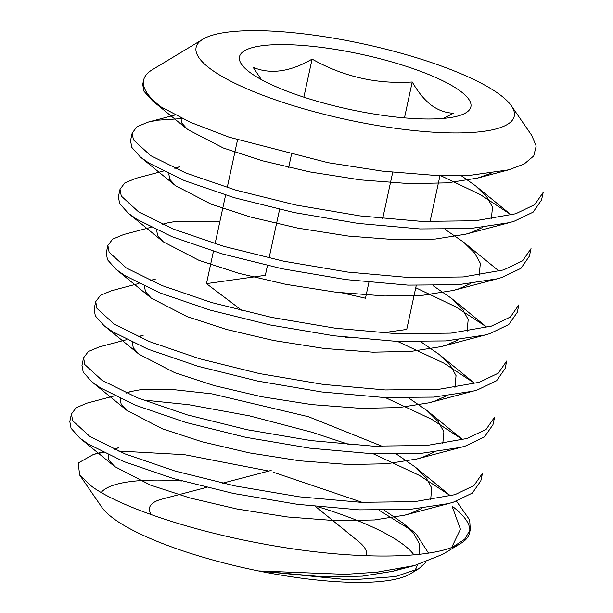 <?xml version="1.0" encoding="UTF-8"?>
<svg xmlns="http://www.w3.org/2000/svg" width="613" height="613" viewBox="0 0 613 613"><rect width="100%" height="100%" fill="white"/><g stroke="black" fill="none" stroke-linecap="round" stroke-linejoin="round"><path stroke-width="0.92" d="M315.465 506.461L358.582 541.524A110.968 26.42 -167.8 0 1 366.13 555.784M345.54 337.211L348.897 337.587M267.452 265.544L265.345 275.314L206.458 283.627L242.296 310.737M206.458 283.627L213.447 251.284M215.079 243.752L225.592 195.103M227.224 187.57L237.515 139.956M261.414 79.629L253.207 67.399C270.632 74.587 290.255 71.813 312.094 59.093C343.226 76.648 376.612 84.287 412.235 81.989C418.02 92.057 424.349 99.773 431.23 105.152C438.272 110.263 445.689 112.945 453.49 113.206L443.322 118.409M269.084 258.019L279.605 209.362M288.677 167.395L291.39 154.828M303.856 97.168L312.094 59.093M368.934 282.241L365.486 298.217L342.498 292.96M382.711 218.534L392.711 172.307M404.473 117.88L412.235 81.989M382.091 332.905L406.741 329.426L416.25 285.42M430.027 221.714L440.011 175.533M460.853 91.49A118.363 28.175 -167.8 0 1 457.405 116.141A118.363 28.175 -167.8 0 1 351.272 109.773A118.363 28.175 -167.8 0 1 249.514 72.104A118.363 28.175 -167.8 0 1 247.913 70.847A118.363 28.175 -167.8 0 1 309.573 46.052A118.363 28.175 -167.8 0 1 460.853 91.49M103.306 452.409L93.536 454.371L78.196 463.03L79.667 475.06L91.643 486.316C119.014 506.499 190.26 530.919 266.111 544.436C342.56 558.474 419.016 560.213 452.425 547.248A207.133 49.316 12.2 0 0 460.846 543.371L442.479 554.443L414.503 565.538L377.133 572.167L345.41 574.335L258.479 570.933L324.101 576.879L362.321 576.136L392.611 571.339L401.461 568.519M419.338 554.298L419.606 544.191L413.974 534.038L402.825 523.027L384.443 510.361M113.696 449.03L118.899 447.651L114.187 449.252M108.072 454.708L108.968 460.225L114.761 466.6L150.53 485.128L189.976 497.978L237.17 509.051L287.551 516.974L336.253 520.698L374.466 519.954L404.764 515.158L410.396 513.479L421.913 508.33M430.64 499.901L431.751 488.009L426.119 477.856L414.97 466.845L396.588 454.179M382.65 446.471L308.416 416.71L211.761 393.83L170.667 389.316L140.04 389.807L131.044 391.469L126.332 393.063M120.217 398.527L121.121 404.044L126.906 410.419L162.675 428.947L202.121 441.797L249.315 452.869L299.696 460.792L348.399 464.516L386.619 463.773L416.909 458.976L422.549 457.298L434.058 452.149M442.785 443.72L443.896 431.828L438.264 421.675L427.123 410.656L408.733 397.998M137.994 336.667L143.189 335.288L138.477 336.882M132.362 342.345L133.266 347.862L139.051 354.237L174.828 372.765L214.266 385.615L261.46 396.688L311.841 404.603L360.544 408.335L398.764 407.591L429.054 402.795L434.694 401.117L446.21 395.967M454.938 387.531L456.049 375.646L450.409 365.494L439.268 354.475L420.886 341.816M150.139 280.486L155.342 279.107L150.622 280.7M144.507 286.164L145.411 291.673L151.204 298.056L186.973 316.584L226.412 329.434L273.605 340.499L323.993 348.422L372.689 352.153L410.909 351.41L441.199 346.606L446.839 344.935L458.355 339.786M467.083 331.349L468.194 319.465L462.562 309.312L451.413 298.293L433.031 285.635M419.093 277.927L417.997 277.367M219.837 221.73L176.483 221.262L167.487 222.925L162.774 224.519M156.66 229.982L157.556 235.492L163.349 241.874L199.118 260.402L238.564 273.252L285.758 284.317L336.139 292.24L384.841 295.972L423.054 295.228L453.352 290.424L458.984 288.754L470.5 283.604M479.228 275.168L480.339 263.284L474.707 253.131L463.558 242.112L445.176 229.446M174.437 168.123L179.632 166.744L174.92 168.337M168.805 173.801L169.709 179.31L175.494 185.685L211.263 204.221L250.709 217.071L297.903 228.136L348.284 236.059L396.986 239.79L435.207 239.047L465.497 234.243L471.136 232.572L482.646 227.423M491.373 218.987L492.484 207.102L486.852 196.949L475.711 185.931L461.06 175.548M180.881 117.865L181.854 123.129L187.639 129.504L223.416 148.039L262.854 160.89L310.048 171.954L360.429 179.877L409.132 183.609L447.352 182.866L477.642 178.061L491.082 173.264M182.291 118.547L157.825 120.186L148.032 122.14L136.929 126.768L132.178 133.075L133.404 139.841L150.637 155.625L185.969 173.073L236.005 190.191L295.903 205.041L359.862 215.891L421.675 221.4L475.359 220.757L515.717 213.753L534.72 204.642L543.187 192.436M475.711 185.931L510.729 214.527L480.278 194.582L440.463 175.548M163.227 171.088L135.887 178.322L124.784 182.95L120.033 189.256L121.259 196.022L138.492 211.807L173.824 229.254L223.86 246.372L283.758 261.23L347.717 272.072L409.53 277.582L463.213 276.946L503.572 269.935L522.575 260.824L531.042 248.617M151.074 227.27L123.742 234.503L112.639 239.131L107.88 245.438L109.114 252.204L126.339 267.988L161.679 285.436L211.707 302.561L271.605 317.411L335.564 328.254L397.385 333.771L451.068 333.127L491.419 326.116L510.43 317.005L518.889 304.799M451.413 298.293L486.438 326.89L455.988 306.944L415.752 287.735M138.929 283.451L111.597 290.685L100.486 295.313L95.735 301.619L96.961 308.385L114.194 324.17L149.526 341.617L199.562 358.743L259.46 373.593L323.419 384.443L385.232 389.952L438.916 389.309L479.274 382.297L498.285 373.187L506.744 360.98M439.268 354.475L474.293 383.079L443.843 363.126L397.446 341.364M126.784 339.64L99.444 346.866L88.341 351.502L83.59 357.8L84.816 364.566L102.049 380.351L137.381 397.799L187.417 414.924L247.315 429.774L311.274 440.624L373.087 446.134L426.771 445.49L467.129 438.479L486.132 429.368L494.599 417.162M427.123 410.656L462.141 439.26L431.69 419.307L385.301 397.546M114.639 395.822L87.299 403.048L76.196 407.683L71.445 413.982L72.671 420.748L89.904 436.533L125.236 453.98L175.272 471.106L235.17 485.956L299.129 496.806L360.942 502.315L414.626 501.672L454.984 494.66L473.987 485.55L482.454 473.343M414.97 466.845L449.996 495.442L419.545 475.489L373.156 453.727M349.471 444.655L312.04 432.28L249.299 415.813L188.697 404.687L144.285 400.105M452.425 547.248L464.639 539.294L470.294 529.578L469.681 519.962L456.486 501.158M428.464 553.087L416.357 534.268L412.488 530.919L379.278 510.353M362.26 502.369L273.375 472.24M268.8 471.052L184.513 454.677L118.163 451.007M418.863 568.672L410.22 573.883A162.751 38.742 -167.8 0 1 258.479 570.933L350.107 579.952L395.446 576.572L418.871 568.672L426.341 561.899M69.813 421.506L71.047 428.272L79.667 437.95L88.272 444.057L123.604 461.505L173.64 478.63L233.538 493.48L297.497 504.33L359.318 509.84L409.438 509.464L448.517 503.572L453.352 502.185L472.362 493.074L480.822 480.868M83.59 357.777L81.966 365.31L83.192 372.091L91.812 381.769L100.425 387.876L135.757 405.323L185.785 422.449L245.69 437.299L309.642 448.149L371.463 453.658L421.583 453.283L460.67 447.39L465.497 446.003L484.508 436.893L492.967 424.686M95.743 301.596L94.111 309.128L95.337 315.91L103.965 325.58L112.57 331.694L147.902 349.142L197.938 366.267L257.835 381.117L321.794 391.968L383.608 397.477L433.728 397.101L472.815 391.209L477.65 389.822L496.653 380.711L505.12 368.505M106.256 252.962L107.482 259.728L116.11 269.398L124.715 275.513L160.047 292.96L210.083 310.086L269.981 324.936L333.939 335.786L395.753 341.295L445.881 340.92L484.96 335.027L489.795 333.641L508.798 324.53L517.265 312.324M118.401 196.781L119.627 203.547L128.255 213.217L136.86 219.331L172.192 236.779L222.228 253.905L282.126 268.755L346.084 279.605L407.906 285.114L458.026 284.738L497.105 278.846L501.94 277.459L520.95 268.348L529.41 256.142M130.546 140.599L131.78 147.365L140.4 157.035L149.013 163.15L184.344 180.597L234.373 197.723L294.278 212.573L358.23 223.423L420.051 228.933L470.171 228.557L509.257 222.665L514.085 221.278L533.095 212.167L541.555 199.961M143.618 80.157L142.699 84.395L143.925 91.184L152.553 100.854L161.158 106.968A207.133 49.316 -167.8 0 1 143.618 80.157A207.133 49.316 -167.8 0 1 152.346 69.683L202.972 39.171A162.751 38.742 12.2 0 0 209.891 68.464A162.751 38.742 12.2 0 0 403.66 129.366A162.751 38.742 12.2 0 0 511.411 105.857A162.751 38.742 12.2 0 0 500.476 95.13A162.751 38.742 12.2 0 0 345.38 40.289A162.751 38.742 12.2 0 0 202.972 39.171M511.411 105.857L531.778 135.465L536.183 146.055L533.747 155.94L524.153 164.031L508.752 169.824L471.259 175.142L434.648 175.364L382.604 171.165L327.993 162.683L228.978 137.151L190.551 122.355L161.158 106.968M469.803 531.356A207.133 49.316 12.2 0 0 452.034 506.085L460.44 529.226L451.635 547.539M258.479 570.933A162.751 38.742 -167.8 0 1 112.715 517.924A162.751 38.742 -167.8 0 1 101.781 507.189L79.675 475.052M460.846 543.371A207.133 49.316 12.2 0 0 469.573 532.889L470.294 529.578M151.403 514.721A110.968 26.42 -167.8 0 1 162.177 499.059L206.596 487.389M101.191 492.408A162.751 38.742 -167.8 0 1 181.984 480.998M317.741 506.706A162.751 38.742 -167.8 0 1 403.3 544.582A162.751 38.742 -167.8 0 1 413.905 554.842M417.223 564.795A162.751 38.742 -167.8 0 1 413.66 571.324M402.825 523.027L412.488 530.919M102.486 452.003L93.536 454.371M131.044 391.469L125.849 392.849M167.487 222.925L162.284 224.304M463.558 242.112L498.584 270.708M175.126 114.976L148.032 122.14M79.667 437.95L114.761 466.6M448.517 503.572L404.764 515.158M91.812 381.769L126.906 410.419M460.67 447.39L416.909 458.976M103.965 325.58L139.051 354.237M472.815 391.209L429.054 402.795M116.11 269.398L151.204 298.056M484.96 335.027L441.199 346.606M128.255 213.217L163.349 241.874M497.105 278.846L453.352 290.424M140.4 157.035L175.494 185.685M509.257 222.665L465.497 234.243M152.553 100.854L187.639 129.504M508.752 169.824L477.642 178.061M392.611 571.339L414.503 565.538M71.445 413.959L69.821 421.491M107.888 245.415L106.256 252.939M120.033 189.233L118.409 196.758M132.178 133.052L130.554 140.576M482.439 473.42L480.807 480.944M494.584 417.231L492.952 424.763M506.729 361.049L505.104 368.582M518.874 304.868L517.249 312.4M531.027 248.686L529.394 256.219M543.172 192.505L541.54 200.037M271.161 470.432L222.527 483.205"/></g></svg>
